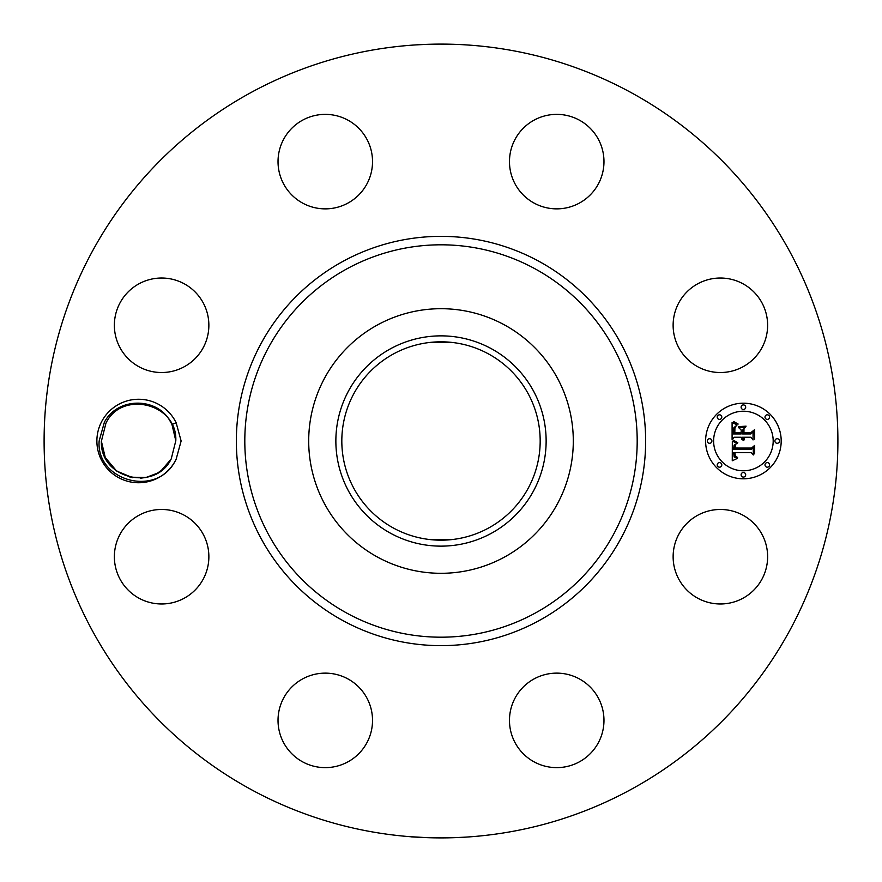 <?xml version="1.0" encoding="UTF-8"?>
<svg xmlns="http://www.w3.org/2000/svg" width="882" height="882" viewBox="0 0 882 882"><rect width="100%" height="100%" fill="white"/><g stroke="black" fill="none" stroke-linecap="round" stroke-linejoin="round"><path stroke-width="1.32" d="M250.72 789.313A396.9 396.9 0 0 1 92.687 250.72A396.9 396.9 0 0 1 631.28 92.687A396.9 396.9 0 0 1 789.313 631.28A396.9 396.9 0 0 1 250.72 789.313M419.931 44.662L415.676 44.905M416.513 44.861L428.09 44.309M471.925 45.478L469.422 45.114M454.991 44.343L441 44.1M462.069 837.338L466.324 837.095M465.487 837.139L453.91 837.691M441 837.9C412.677 837.47 397.562 835.805 426.304 837.624L426.249 837.624M176.113 459.313L181.13 441L176.124 422.71L171.968 424.518A37.209 37.209 0 0 0 170.358 421.607C157.481 396.944 117.482 396.845 104.363 422.302L99.17 440.868C95.697 480.503 156.279 498.043 175.198 460.999L176.113 459.313A41.752 41.752 0 0 1 118.585 477.636A41.752 41.752 0 0 1 139.565 399.27A41.752 41.752 0 0 1 176.124 422.71M678.919 534.073A47.253 47.253 0 0 1 743.03 515.253A47.253 47.253 0 0 1 761.85 579.375A47.253 47.253 0 0 1 697.728 598.194A47.253 47.253 0 0 1 678.919 534.073M570.026 765.719A47.253 47.253 0 0 1 511.384 733.681A47.253 47.253 0 0 1 543.422 675.039A47.253 47.253 0 0 1 602.064 707.077A47.253 47.253 0 0 1 570.026 765.719M302.625 761.85A47.253 47.253 0 0 1 283.806 697.728A47.253 47.253 0 0 1 347.927 678.919A47.253 47.253 0 0 1 366.747 743.03A47.253 47.253 0 0 1 302.625 761.85M116.281 570.026A47.253 47.253 0 0 1 148.319 511.384A47.253 47.253 0 0 1 206.961 543.422A47.253 47.253 0 0 1 174.923 602.064A47.253 47.253 0 0 1 116.281 570.026M120.15 302.625A47.253 47.253 0 0 1 184.272 283.806A47.253 47.253 0 0 1 203.081 347.927A47.253 47.253 0 0 1 138.97 366.747A47.253 47.253 0 0 1 120.15 302.625M311.974 116.281A47.253 47.253 0 0 1 370.616 148.319A47.253 47.253 0 0 1 338.578 206.961A47.253 47.253 0 0 1 279.936 174.923A47.253 47.253 0 0 1 311.974 116.281M579.375 120.15A47.253 47.253 0 0 1 598.194 184.272A47.253 47.253 0 0 1 534.073 203.081A47.253 47.253 0 0 1 515.253 138.97A47.253 47.253 0 0 1 579.375 120.15M765.719 311.974A47.253 47.253 0 0 1 733.681 370.616A47.253 47.253 0 0 1 675.039 338.578A47.253 47.253 0 0 1 707.077 279.936A47.253 47.253 0 0 1 765.719 311.974M743.405 403.195A37.805 37.805 0 0 1 781.198 441A37.805 37.805 0 0 1 743.405 478.805A37.805 37.805 0 0 1 705.6 441A37.805 37.805 0 0 1 743.405 403.195M145.144 477.625L146.842 477.283M156.224 473.766L157.702 472.928M105.95 423.162C121.694 389.888 177.547 403.394 175.805 440.768L175.805 440.768C177.547 403.394 121.694 389.888 105.95 423.162C121.694 389.888 177.547 403.394 175.805 440.768C177.547 403.394 121.694 389.888 105.95 423.162C121.694 389.888 177.547 403.394 175.805 440.768L175.805 440.768C177.547 403.394 121.694 389.888 105.95 423.162C121.694 389.888 177.547 403.394 175.805 440.768C177.547 403.394 121.694 389.888 105.95 423.162C121.694 389.888 177.547 403.394 175.805 440.768L175.805 440.768C177.547 403.394 121.694 389.888 105.95 423.162C121.694 389.888 177.547 403.394 175.805 440.768L175.805 440.768C177.547 403.394 121.694 389.888 105.95 423.162L101.386 441.232C99.831 478.816 155.53 492.002 171.251 458.838L175.805 440.768L171.968 424.518M488.551 353.958A99.192 99.192 0 0 1 528.042 488.551A99.192 99.192 0 0 1 393.449 528.042A99.192 99.192 0 0 1 353.958 393.449A99.192 99.192 0 0 1 488.551 353.958M428.564 539.409L453.194 539.431M452.466 539.519L451.639 539.619M447.273 539.993L428.972 539.453M428.564 342.591L453.194 342.569M453.436 342.591L428.817 342.569M504.427 324.896A132.3 132.3 0 0 1 504.427 557.104A132.3 132.3 0 0 1 308.7 441A132.3 132.3 0 0 1 504.427 324.896M743.405 470.779A29.779 29.779 0 0 0 773.183 441A29.779 29.779 0 0 0 743.405 411.221A29.779 29.779 0 0 0 713.615 441A29.779 29.779 0 0 0 743.405 470.779M709.613 443.293A2.293 2.293 0 0 0 711.895 441A2.293 2.293 0 0 0 709.613 438.707A2.293 2.293 0 0 0 707.32 441A2.293 2.293 0 0 0 709.613 443.293M743.405 409.502A2.293 2.293 0 0 0 745.687 407.208A2.293 2.293 0 0 0 743.405 404.915A2.293 2.293 0 0 0 741.112 407.208A2.293 2.293 0 0 0 743.405 409.502M719.503 419.402A2.293 2.293 0 0 0 721.796 417.109A2.293 2.293 0 0 0 719.503 414.816A2.293 2.293 0 0 0 717.22 417.109A2.293 2.293 0 0 0 719.503 419.402M777.196 443.293A2.293 2.293 0 0 0 779.479 441A2.293 2.293 0 0 0 777.196 438.707A2.293 2.293 0 0 0 774.903 441A2.293 2.293 0 0 0 777.196 443.293M767.296 419.402A2.293 2.293 0 0 0 769.589 417.109A2.293 2.293 0 0 0 767.296 414.816A2.293 2.293 0 0 0 765.003 417.109A2.293 2.293 0 0 0 767.296 419.402M743.405 472.498A2.293 2.293 0 0 0 741.112 474.792A2.293 2.293 0 0 0 743.405 477.085A2.293 2.293 0 0 0 745.687 474.792A2.293 2.293 0 0 0 743.405 472.498M719.503 462.598A2.293 2.293 0 0 0 717.22 464.891A2.293 2.293 0 0 0 719.503 467.184A2.293 2.293 0 0 0 721.796 464.891A2.293 2.293 0 0 0 719.503 462.598M767.296 462.598A2.293 2.293 0 0 0 765.003 464.891A2.293 2.293 0 0 0 767.296 467.184A2.293 2.293 0 0 0 769.589 464.891A2.293 2.293 0 0 0 767.296 462.598M101.386 441.232L105.278 457.549L116.622 471.032L132.796 477.757L116.622 471.032L105.278 457.56L101.386 441.232L105.278 457.549L101.386 441.232L105.278 457.549L101.386 441.232L103.536 453.458L101.386 441.232L105.278 457.549M140.988 478.132L146.081 477.449M151.759 475.806L146.158 477.438L157.007 473.336M161.362 470.437L171.064 459.18M390.594 348.732A105.145 105.145 0 0 1 533.268 390.594A105.145 105.145 0 0 1 491.406 533.268A105.145 105.145 0 0 1 348.732 491.406A105.145 105.145 0 0 1 390.594 348.732M732.325 441.11L737.098 443.381L734.1 445.178L733.581 449.181L751.486 449.379L753.283 447.428L753.283 454.98L751.354 452.664L734.915 452.664L735.224 455.74L737.55 457.493L735.081 456.369L734.486 452.852L733.681 452.664L734.133 456.92L737.374 458.386L732.258 460.779L732.325 441.11M733.438 440.173L737.804 442.775L733.438 440.173M735.555 444.616L734.927 448.045L751.53 448.056L754.639 445.432L754.639 453.877L754.198 446.336L751.662 448.552L734.452 448.552L734.64 445.531L735.555 444.616M732.093 422.324L737.043 425.036L733.901 427.671L733.46 433.933L741.189 433.933L741.189 432.93L734.375 432.93L734.463 428.476L736.051 426.05L734.904 428.233L734.816 432.511L741.189 432.511L741.189 430.019L738.399 427.373L745.323 427.373L742.578 430.151L742.578 433.933L750.902 433.933L753.052 431.816L753.052 439.931L750.902 437.24L743.802 437.24L744.419 439.787L743.361 437.24L742.578 437.24L743.537 440.515L741.883 439.324L741.189 437.24L734.221 437.24L732.093 439.468L732.093 422.324M733.648 421.519L738.157 424.044L735.345 423.316L733.648 421.519M746.117 426.171L738.73 426.601L746.117 426.171M743.967 432.511L751.034 432.511L754.639 429.611L754.639 439.17L754.198 430.537L751.232 432.93L743.526 432.93L743.967 429.126L743.967 432.511M140.602 478.154L146.037 477.46L129.941 477.184M157.856 472.84L161.02 470.701L157.856 472.84M342.889 620.586A204.635 204.635 0 0 1 261.414 342.889A204.635 204.635 0 0 1 539.111 261.414A204.635 204.635 0 0 1 620.586 539.111A204.635 204.635 0 0 1 342.889 620.586M535.054 268.823A196.19 196.19 0 0 1 613.177 535.054A196.19 196.19 0 0 1 346.946 613.177A196.19 196.19 0 0 1 268.823 346.946A196.19 196.19 0 0 1 535.054 268.823"/></g></svg>
